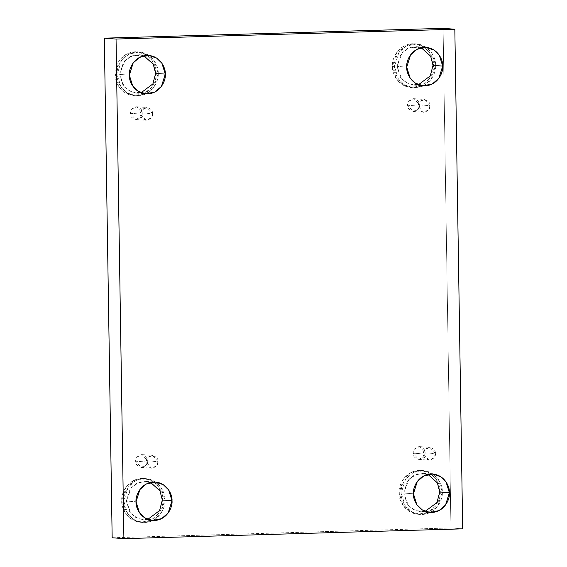 <?xml version="1.0" encoding="UTF-8"?>
<svg xmlns="http://www.w3.org/2000/svg" width="567" height="567" viewBox="0 0 567 567"><rect width="100%" height="100%" fill="white"/><g stroke="black" fill="none" stroke-linecap="round" stroke-linejoin="round"><path stroke-width="0.43" stroke-dasharray="2.83 2.13" d="M425.335 105.979L429.956 105.703C430.339 108.722 428.376 110.919 424.059 112.287C419.708 111.167 417.673 109.091 417.964 106.05L425.328 105.979L417.964 106.05L423.478 112.273L428.673 109.785L429.956 105.703L419.594 104.916L418.311 108.999L413.116 111.486L407.602 105.264L417.964 106.05L407.602 105.264C407.312 108.304 409.346 110.381 413.697 111.501C418.014 110.133 419.977 107.936 419.594 104.916C419.885 101.876 417.851 99.799 413.499 98.679C409.183 100.047 407.219 102.244 407.602 105.264L408.885 101.181L414.08 98.693L419.594 104.916L429.956 105.703L424.442 99.48L419.247 101.968L417.964 106.05C417.581 103.031 419.545 100.834 423.861 99.466C428.213 100.586 430.247 102.662 429.956 105.703L425.335 105.979M430.8 453.883L435.421 453.6C435.803 456.626 433.84 458.816 429.524 460.184C425.172 459.072 423.138 456.988 423.436 453.947L430.792 453.883L423.436 453.947L428.943 460.17L434.138 457.689L435.421 453.6L425.059 452.82L423.776 456.903L418.581 459.383L413.067 453.168L423.436 453.947L413.067 453.168C412.776 456.208 414.81 458.285 419.162 459.398C423.478 458.03 425.441 455.84 425.059 452.82C425.349 449.78 423.315 447.703 418.963 446.583C414.647 447.951 412.684 450.148 413.067 453.168L414.349 449.078L419.545 446.598L425.059 452.82L435.421 453.6L429.906 447.384L424.711 449.865L423.436 453.947C423.046 450.928 425.009 448.738 429.325 447.37C433.677 448.483 435.711 450.567 435.421 453.6L430.8 453.883M153.402 461.907L158.023 461.63C158.413 464.649 156.449 466.847 152.133 468.214C147.774 467.095 145.747 465.018 146.038 461.977L153.402 461.907L146.038 461.977L151.545 468.2L156.747 465.72L158.023 461.63L147.661 460.851L146.385 464.933L141.183 467.414L135.676 461.191L146.038 461.977L135.676 461.191C135.385 464.231 137.412 466.315 141.771 467.428C146.088 466.06 148.051 463.87 147.661 460.851C147.959 457.81 145.925 455.726 141.566 454.614C137.249 455.981 135.286 458.171 135.676 461.191L136.959 457.108L142.154 454.628L147.661 460.851L158.023 461.63L152.516 455.414L147.321 457.895L146.038 461.977C145.648 458.958 147.611 456.768 151.928 455.4C156.286 456.513 158.321 458.59 158.023 461.63L153.402 461.907M147.937 114.01L152.558 113.733C152.948 116.752 150.985 118.942 146.669 120.31C142.31 119.198 140.283 117.121 140.573 114.08L147.937 114.01L140.573 114.08L146.08 120.296L151.276 117.816L152.558 113.733L142.197 112.946L140.914 117.029L135.719 119.517L130.212 113.294L140.573 114.08L130.212 113.294C129.921 116.334 131.948 118.411 136.307 119.531C140.623 118.163 142.586 115.966 142.197 112.946C142.487 109.906 140.46 107.829 136.101 106.709C131.785 108.077 129.822 110.274 130.212 113.294L131.494 109.211L136.69 106.724L142.197 112.946L152.558 113.733L147.051 107.51L141.856 109.991L140.573 114.08C140.184 111.061 142.147 108.864 146.463 107.496C150.822 108.616 152.856 110.693 152.558 113.733L147.937 114.01M425.172 511.356L420.282 511.703L412.464 509.095L407.113 503.872L403.754 493.035L413.435 493.772L403.754 493.035L408.36 505.516L415.618 510.669L425.172 511.356M440.226 491.766L435.839 505.764L428.383 512.178L418.021 514.283L409.091 511.306L402.974 505.339L399.133 492.957L401.188 493.113L405.029 505.495L411.139 511.462L420.076 514.439L430.438 512.334L437.894 505.92L442.281 491.922L440.226 491.766C440.956 485.317 434.549 470.249 419.339 470.383C404.129 471.127 398.204 486.55 399.133 492.957C398.41 499.407 404.817 514.475 420.027 514.333C435.229 513.596 441.154 498.166 440.226 491.766L442.281 491.922C443.21 498.322 437.285 513.745 422.082 514.489C406.865 514.63 400.465 499.562 401.188 493.113C400.259 486.706 406.185 471.283 421.387 470.539C436.604 470.404 443.004 485.472 442.281 491.922L438.44 479.533L432.33 473.565L423.393 470.589L413.031 472.701L405.575 479.108L401.188 493.113L399.133 492.957L403.527 478.952L410.983 472.545L421.345 470.433L430.275 473.41L436.392 479.377L440.226 491.766M418.474 84.717L413.577 85.064L405.759 82.456L400.415 77.24L397.056 66.396L406.73 67.133L397.056 66.396L401.656 78.877L408.913 84.029L418.474 84.717M433.528 65.127L429.134 79.132L421.678 85.539L411.316 87.651L402.386 84.674L396.269 78.707L392.435 66.318L394.483 66.474L398.325 78.863L404.441 84.83L413.371 87.807L423.733 85.695L431.189 79.281L435.584 65.283L433.528 65.127C434.251 58.677 427.844 43.609 412.634 43.751C397.432 44.488 391.506 59.911 392.435 66.318C391.705 72.767 398.112 87.835 413.322 87.694C428.532 86.957 434.457 71.534 433.528 65.127L435.584 65.283C436.505 71.683 430.58 87.112 415.377 87.85C400.167 87.991 393.76 72.923 394.483 66.474C393.555 60.067 399.487 44.644 414.69 43.907C429.899 43.765 436.307 58.833 435.584 65.283L431.742 52.894L425.626 46.926L416.695 43.95L406.333 46.062L398.877 52.469L394.483 66.474L392.435 66.318L396.822 52.313L404.278 45.906L414.64 43.794L423.57 46.77L429.687 52.738L433.528 65.127M141.077 92.747L136.186 93.094L128.369 90.486L123.018 85.27L119.658 74.426L129.34 75.163L119.658 74.426L124.265 86.907L131.523 92.06L141.077 92.747M156.131 73.157L151.743 87.155L144.287 93.569L133.925 95.674L124.995 92.705L118.879 86.737L115.037 74.348L117.093 74.504L120.934 86.893L127.043 92.86L135.981 95.83L146.336 93.725L153.799 87.311L158.186 73.313L156.131 73.157C156.861 66.708 150.453 51.64 135.244 51.781C120.034 52.518 114.109 67.941 115.037 74.348C114.314 80.797 120.714 95.866 135.931 95.724C151.134 94.987 157.059 79.557 156.131 73.157L158.186 73.313C159.114 79.713 153.189 95.143 137.987 95.88C122.77 96.021 116.37 80.953 117.093 74.504C116.164 68.097 122.089 52.674 137.292 51.937C152.509 51.795 158.909 66.863 158.186 73.313L154.344 60.924L148.235 54.956L139.298 51.98L128.936 54.092L121.48 60.499L117.093 74.504L115.037 74.348L119.431 60.343L126.888 53.936L137.249 51.824L146.18 54.801L152.296 60.768L156.131 73.157M147.781 519.386L142.884 519.726L135.074 517.125L129.723 511.902L126.363 501.065L136.045 501.795L126.363 501.065L130.963 513.546L138.228 518.699L147.781 519.386M162.835 499.796L158.441 513.794L150.985 520.208L140.623 522.313L131.693 519.337L125.583 513.369L121.742 500.98L123.79 501.136L127.632 513.525L133.748 519.492L142.678 522.469L153.04 520.364L160.496 513.95L164.891 499.952L162.835 499.796C163.558 493.34 157.158 478.279 141.941 478.413C126.739 479.158 120.814 494.58 121.742 500.98C121.019 507.437 127.419 522.505 142.636 522.363C157.839 521.619 163.764 506.196 162.835 499.796L164.891 499.952C165.819 506.352 159.887 521.775 144.684 522.519C129.474 522.661 123.067 507.593 123.79 501.136C122.869 494.736 128.794 479.313 143.997 478.569C159.207 478.428 165.614 493.496 164.891 499.952L161.049 487.563L154.933 481.596L146.002 478.619L135.641 480.724L128.185 487.138L123.79 501.136L121.742 500.98L126.129 486.982L133.585 480.568L143.947 478.463L152.884 481.44L158.994 487.407L162.835 499.796M462.679 528.841L450.949 527.955L443.096 28.35L450.949 527.955L462.679 528.841M112.167 537.764L450.949 527.955L112.167 537.764M150.581 482.439L140.169 481.886L131.587 487.124L126.363 501.065L130.204 488.811L136.732 483.204L145.797 481.362L150.581 482.439M143.876 55.8L133.465 55.247L124.889 60.485L119.658 74.426L123.5 62.179L130.027 56.565L139.092 54.723L143.876 55.8M421.274 47.77L410.855 47.217L402.279 52.462L397.056 66.396L400.897 54.149L407.418 48.535L416.49 46.692L421.274 47.77M427.972 474.409L417.56 473.856L408.984 479.094L403.754 493.035L407.595 480.788L414.123 475.174L423.188 473.332L427.972 474.409M413.116 111.486L423.478 112.273M418.581 459.383L428.943 460.17M141.183 467.414L151.545 468.2M135.719 119.517L146.08 120.296M420.282 511.703L429.963 512.433M418.021 514.283L420.076 514.439M413.577 85.064L423.258 85.794M411.316 87.651L413.371 87.807M136.186 93.094L145.868 93.824M133.925 95.674L135.981 95.83M142.884 519.726L152.566 520.463M140.623 522.313L142.678 522.469M143.947 478.463L146.002 478.619M145.797 481.362L155.471 482.092M137.249 51.824L139.298 51.98M139.092 54.723L148.774 55.453M414.64 43.794L416.695 43.95M416.49 46.692L426.164 47.43M421.345 470.433L423.393 470.589M423.188 473.332L432.869 474.062M136.69 106.724L147.051 107.51M142.154 454.628L152.516 455.414M419.545 446.598L429.906 447.384M414.08 98.693L424.442 99.48"/><path stroke-width="0.85" d="M439.716 491.993L436.994 502.525L425.172 511.356L436.994 502.525L439.716 491.993L437.377 482.857L427.972 474.409L437.377 482.857L439.716 491.993L449.39 492.73L439.716 491.993M413.435 493.772L416.795 504.609L422.146 509.832L429.963 512.433L439.028 510.591L445.549 504.977L449.39 492.73C450.205 498.329 445.017 511.824 431.714 512.476C418.403 512.596 412.797 499.414 413.435 493.772C412.627 488.166 417.808 474.671 431.111 474.019C444.422 473.899 450.028 487.081 449.39 492.73L446.031 481.886L440.687 476.67L432.869 474.062L423.804 475.911L417.277 481.518L413.435 493.772M433.011 65.361L430.289 75.886L418.474 84.717L430.289 75.886L433.011 65.361L430.672 56.218L421.274 47.77L430.672 56.218L433.011 65.361L442.692 66.091L433.011 65.361M406.73 67.133L410.09 77.97L415.441 83.193L423.258 85.794L432.323 83.951L438.851 78.345L442.692 66.091C443.5 71.697 438.319 85.192 425.016 85.837C411.706 85.957 406.1 72.774 406.73 67.133C405.922 61.527 411.103 48.032 424.407 47.387C437.724 47.259 443.323 60.449 442.692 66.091L439.333 55.254L433.982 50.031L426.164 47.43L417.099 49.272L410.572 54.879L406.73 67.133M155.62 73.384L152.899 83.916L141.077 92.747L152.899 83.916L155.62 73.384L153.281 64.248L143.876 55.8L153.281 64.248L155.62 73.384L165.295 74.121L155.62 73.384M129.34 75.163L132.699 86L138.05 91.223L145.868 93.824L154.933 91.982L161.453 86.368L165.295 74.121C166.11 79.72 160.922 93.222 147.618 93.867C134.308 93.987 128.702 80.805 129.34 75.163C128.532 69.557 133.713 56.062 147.016 55.417C160.326 55.29 165.933 68.472 165.295 74.121L161.935 63.284L156.591 58.061L148.774 55.453L139.709 57.302L133.181 62.909L129.34 75.163M162.318 500.023L159.603 510.555L147.781 519.386L159.603 510.555L162.318 500.023L159.986 490.887L150.581 482.439L159.986 490.887L162.318 500.023L171.999 500.76L162.318 500.023M136.045 501.795L139.404 512.639L144.748 517.862L152.566 520.463L161.63 518.621L168.158 513.007L171.999 500.76C172.807 506.359 167.626 519.854 154.323 520.506C141.013 520.626 135.407 507.444 136.045 501.795C135.23 496.196 140.418 482.701 153.721 482.049C167.031 481.929 172.637 495.111 171.999 500.76L168.64 489.916L163.289 484.693L155.471 482.092L146.406 483.934L139.886 489.548L136.045 501.795M123.904 538.65L116.051 39.045L104.321 38.159L112.167 537.764L123.904 538.65L112.167 537.764L104.321 38.159L116.051 39.045L454.833 29.236L443.096 28.35L104.321 38.159L443.096 28.35L454.833 29.236L462.679 528.841L123.904 538.65L462.679 528.841L454.833 29.236L116.051 39.045L123.904 538.65"/></g></svg>
